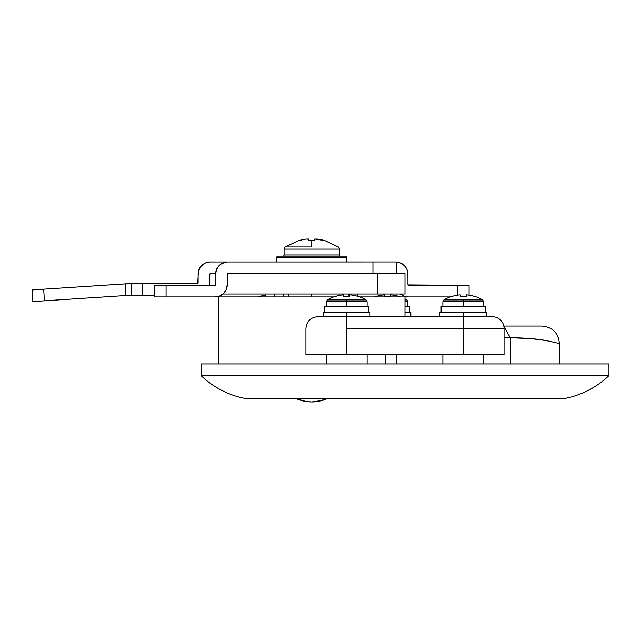 <?xml version="1.0" encoding="UTF-8"?>
<svg xmlns="http://www.w3.org/2000/svg" width="641" height="641" viewBox="0 0 641 641"><rect width="100%" height="100%" fill="white"/><g stroke="black" fill="none" stroke-linecap="round" stroke-linejoin="round"><path stroke-width="0.96" d="M326.325 354.617L326.325 363.944L326.325 354.617M367.117 363.944L367.117 354.617L367.117 363.944M442.875 354.617L442.875 363.944L442.875 354.617M483.667 363.944L483.667 354.617L483.667 363.944M385.682 363.944L385.682 354.617L385.682 363.944M218.525 296.927L218.525 363.944L218.525 296.927L333.64 296.927L218.525 296.927M404.992 296.927L359.801 296.927L404.992 296.927L404.992 316.742L404.992 296.927M533.24 326.061L503.826 326.061M608.95 363.944L201.042 363.944L201.042 375.594L608.95 375.594L608.95 363.944L608.95 375.594L201.042 375.594L201.042 363.944L608.95 363.944M562.333 398.902L247.658 398.902L562.333 398.902A87.408 87.408 0 0 0 608.95 375.594A87.408 87.408 0 0 1 562.333 398.902M244.982 398.43L247.658 398.902A87.408 87.408 0 0 1 201.042 375.594M242.643 397.941L238.997 397.043L242.643 397.941M236.753 396.41L238.997 397.043L236.753 396.41M510.284 337.719L504.058 337.719L510.284 337.719L510.284 363.944L510.284 337.719L503.866 326.285L510.284 337.719C524.803 337.855 536.91 338.825 546.605 340.635L559.417 343.544L546.605 340.635L531.085 338.632L510.284 337.719M559.417 363.944L559.417 343.544L559.417 363.944M558.784 343.344L559.417 343.544C558.375 332.935 552.542 327.11 541.933 326.061L511.318 326.061M541.933 326.061C552.542 327.11 558.375 332.935 559.417 343.544M396.258 354.617L396.258 363.944L396.258 354.617M222.956 294.011L377.685 294.011L377.685 273.619L377.685 294.011L404.992 294.011L222.539 294.011M229.534 273.619L396.258 273.619L396.258 261.961L400.753 263.066L404.527 265.759L407.035 269.653L407.908 274.204L407.684 271.888M227.435 273.787L227.843 273.619A0.585 0.585 0 0 0 227.267 274.204L227.267 284.692A12.235 12.235 0 0 1 215.023 296.927L166.075 296.927L166.075 285.269L215.023 285.269A0.585 0.585 0 0 0 215.608 284.692L215.608 274.204A12.235 12.235 0 0 1 227.267 261.977L372.942 261.961L372.942 273.619L227.843 273.619L227.267 274.204L227.267 284.692L226.329 289.371L223.677 293.346L219.711 295.998L215.023 296.927L166.075 296.927L166.075 285.269L215.44 285.101L215.608 274.204L216.482 269.653L218.99 265.759L220.744 264.236L224.959 262.305L227.267 261.977L209.783 261.961A12.235 12.235 0 0 0 198.125 274.204L198.125 282.945A0.585 0.585 0 0 1 197.548 283.522L131.117 283.522L131.117 295.18L154.425 295.18L142.767 295.18L142.767 283.522L197.765 283.482L198.349 271.888L200.072 267.585L201.506 265.759L205.28 263.066L209.783 261.977L372.942 261.961L372.942 273.619L404.992 273.619L396.258 273.619L396.258 261.961L372.942 261.961L396.258 261.961A12.235 12.235 0 0 1 407.908 274.204L407.956 284.916L407.908 274.204M326.646 398.902L317.127 401.57L311.758 401.955L306.39 401.57L296.879 398.902A37.875 37.875 0 0 0 326.646 398.902M301.134 400.433L306.39 401.57M311.758 401.955L322.383 400.433M311.758 294.011L311.758 296.927L311.758 294.011M243.011 398.021L245.174 398.462M492.408 316.742A11.658 11.658 0 0 1 504.058 328.392L463.267 328.392L463.267 354.617L305.933 354.617L305.933 328.392L305.933 354.617L346.725 354.617L346.725 328.392L463.267 328.392L463.267 354.617L504.058 354.617L346.725 354.617L346.725 316.742L317.583 316.742L346.725 316.742L346.725 328.392L463.267 328.392L463.267 316.742L346.725 316.742L346.725 312.079L346.725 316.742L463.267 316.742L463.267 328.392L504.058 328.392A11.658 11.658 0 0 0 492.408 316.742L463.267 316.742L463.267 312.079L463.267 316.742L492.408 316.742M209.559 285.269A12.235 12.235 0 0 0 209.783 282.945L209.783 274.204A0.585 0.585 0 0 1 210.368 273.619L215.624 273.619L209.823 273.979L209.543 285.333M223.677 293.346L225.199 291.487M408.493 296.927L403.806 295.998L400.569 294.011A12.235 12.235 0 0 0 408.493 296.927L450.182 296.927L408.493 296.927M407.956 284.916L457.442 285.269L457.442 295.164L457.442 285.269L408.493 285.269A0.585 0.585 0 0 1 407.908 284.692M469.092 295.164L469.092 285.269L457.442 285.269L469.092 285.269L469.092 295.164M166.075 296.927L154.425 296.927L166.075 296.927M154.425 285.269L154.425 296.927L154.425 285.269L166.075 285.269L154.425 285.269M142.767 295.18L130.668 295.205L32.803 301.566L32.05 289.932L131.117 283.522L125.283 283.875L125.283 295.557L44.437 300.813L43.676 289.179L125.283 283.875L125.283 295.557L131.117 295.18L131.117 283.522L142.767 283.522L142.767 295.18M127.703 295.405L131.117 295.18M119.458 295.934L126.005 295.509M128.08 283.699L125.612 283.859M32.05 289.932L32.803 301.566L44.437 300.813L43.676 289.179L32.05 289.932M340.603 256.136A1.162 1.162 0 0 1 339.442 254.974L339.442 249.109L284.083 249.109L284.083 254.974A1.162 1.162 0 0 1 282.913 256.136A1.162 1.162 0 0 0 284.083 254.974L339.442 254.974A1.162 1.162 0 0 0 340.603 256.136M345.555 256.136L277.962 256.136A1.162 1.162 0 0 0 276.792 257.305L346.725 257.305A1.162 1.162 0 0 0 345.555 256.136L277.962 256.136A1.162 1.162 0 0 0 276.792 257.305L276.792 261.961L276.792 257.305L346.725 257.305L346.725 261.961L346.725 257.305A1.162 1.162 0 0 0 345.555 256.136M311.758 246.953L285.205 246.953A2.62 2.62 0 0 0 284.083 249.109L339.442 249.109A2.62 2.62 0 0 0 338.312 246.953A2.62 2.62 0 0 1 339.442 249.109L339.442 254.974L284.083 254.974L284.083 249.109A2.62 2.62 0 0 1 285.205 246.953L311.758 246.953L311.758 240.447L311.758 246.953M320.796 239.638L324.514 240.535L314.763 239.045L314.763 240.535A45.832 41.016 180 0 0 311.758 240.447A45.832 41.016 180 0 0 308.762 240.535L308.762 239.638M299.002 240.535L304.611 239.301L299.002 240.535A46.521 46.521 0 0 1 306.51 239.045L304.611 239.301M324.514 240.535L324.514 240.535A46.521 46.521 0 0 0 317.007 239.045L314.763 239.045L314.763 240.535A45.832 41.016 180 0 0 311.758 240.447A45.832 41.016 180 0 0 308.762 240.535L308.762 239.045L306.51 239.045L308.762 239.301M463.267 301.727L483.667 301.727L463.267 301.727L463.267 306.254L463.267 301.727L442.875 301.727L463.267 301.727L463.267 299.924L463.267 301.727M482.641 299.924L463.267 299.924L482.641 299.924A37.875 37.875 0 0 0 474.885 296.422A37.875 37.875 0 0 1 482.641 299.924L483.667 301.727L483.667 306.254M472.729 295.918L468.443 295.068M466.271 295.918L466.271 296.527L463.267 296.422L466.271 296.527L466.271 295.437M458.091 295.068L455.935 295.437L458.091 295.068M453.804 295.918L451.705 296.527L453.804 295.918M443.901 299.924A37.875 37.875 0 0 1 451.649 296.422A37.875 37.875 0 0 0 443.901 299.924L463.267 299.924L443.901 299.924L442.875 301.727L442.875 306.254M451.705 296.527L451.705 296.527A37.755 37.755 0 0 1 460.27 294.836L459.18 294.94M460.27 294.94L460.27 296.527L460.27 294.94M463.267 296.422L460.27 296.527A37.45 33.516 180 0 1 466.271 296.527M467.361 294.94L466.271 294.836A37.755 37.755 0 0 1 474.829 296.527L474.829 296.527M485.341 312.079L485.341 306.254L441.128 306.254L485.341 306.254L485.341 312.079M439.958 312.079L486.575 312.079L439.958 312.079L439.958 316.742M346.725 301.727L367.117 301.727L346.725 301.727L346.725 306.254L346.725 301.727L326.325 301.727L346.725 301.727L346.725 299.924L346.725 301.727M366.091 299.924L346.725 299.924L366.091 299.924A37.875 37.875 0 0 0 358.343 296.422A37.875 37.875 0 0 1 366.091 299.924L367.117 301.727L367.117 306.254M356.188 295.918L351.901 295.068M349.722 295.918L349.722 296.527L346.725 296.422L349.722 296.527L349.722 295.437M341.549 295.068L339.393 295.437L341.549 295.068M337.262 295.918L335.155 296.527L337.262 295.918M327.351 299.924A37.875 37.875 0 0 1 335.107 296.422A37.875 37.875 0 0 0 327.351 299.924L346.725 299.924L327.351 299.924L326.325 301.727L326.325 306.254M335.155 296.527L335.155 296.527A37.755 37.755 0 0 1 343.72 294.836L342.631 294.94M343.72 294.94L343.72 296.527L343.72 294.94M346.725 296.422L343.72 296.527A37.45 33.516 180 0 1 349.722 296.527M350.811 294.94L349.722 294.836A37.755 37.755 0 0 1 358.287 296.527L358.287 296.527M368.799 312.079L368.799 306.254L324.578 306.254L368.799 306.254L368.799 312.079M323.417 312.079L370.033 312.079L323.417 312.079L323.417 316.742M404.992 301.727L407.908 301.727L404.992 301.727M399.079 296.527L399.135 296.422A37.875 37.875 0 0 1 400.593 296.927A37.875 37.875 0 0 0 399.135 296.422L396.979 295.918L399.079 296.527A37.755 37.755 0 0 0 390.513 294.836L390.513 295.437M404.992 298.874A37.875 37.875 0 0 1 406.883 299.924A37.875 37.875 0 0 0 404.992 298.874M391.603 294.94L392.693 295.068L390.513 294.836L390.513 296.527L387.517 296.422L390.513 296.527A37.45 33.516 180 0 0 384.512 296.527L384.512 294.836L382.34 295.068L383.422 294.94M380.185 295.437L378.046 295.918L380.185 295.437M375.947 296.527L378.046 295.918L375.898 296.422A37.875 37.875 0 0 0 374.432 296.927A37.875 37.875 0 0 1 375.898 296.422L375.947 296.527A37.755 37.755 0 0 1 384.512 294.836L384.512 296.527L387.517 296.422M390.513 295.918L390.513 296.527M396.979 295.918L392.693 295.068M404.992 299.924L406.883 299.924L407.908 301.727L407.908 306.254M409.591 312.079L409.591 306.254L404.992 306.254L409.591 306.254L409.591 312.079M410.825 312.079L404.992 312.079L410.825 312.079L410.825 316.742M259.405 296.527L259.349 296.422A37.875 37.875 0 0 0 257.882 296.927A37.875 37.875 0 0 1 259.349 296.422L261.504 295.918L259.405 296.527A37.755 37.755 0 0 1 265.935 295.052L265.791 295.068M284.051 296.927A37.875 37.875 0 0 0 283.418 296.703A37.875 37.875 0 0 1 284.051 296.927M348.84 296.479L348.84 294.011L348.84 296.479M274.677 294.011L274.677 296.927L274.677 294.011M404.992 273.619L404.992 294.011M288.45 294.011L288.45 296.927M504.058 354.617L504.058 328.392M305.933 328.392C306.622 321.317 310.508 317.431 317.583 316.742M338.312 246.953L324.562 240.447M298.962 240.447L285.205 246.953M441.128 312.079L441.128 306.254M486.575 312.079L486.575 316.742M324.578 312.079L324.578 306.254M370.033 312.079L370.033 316.742M340.107 294.011L340.107 295.301M357.582 294.011L357.582 296.31M283.418 294.011L283.418 296.927M265.935 294.011L265.935 296.927"/></g></svg>
